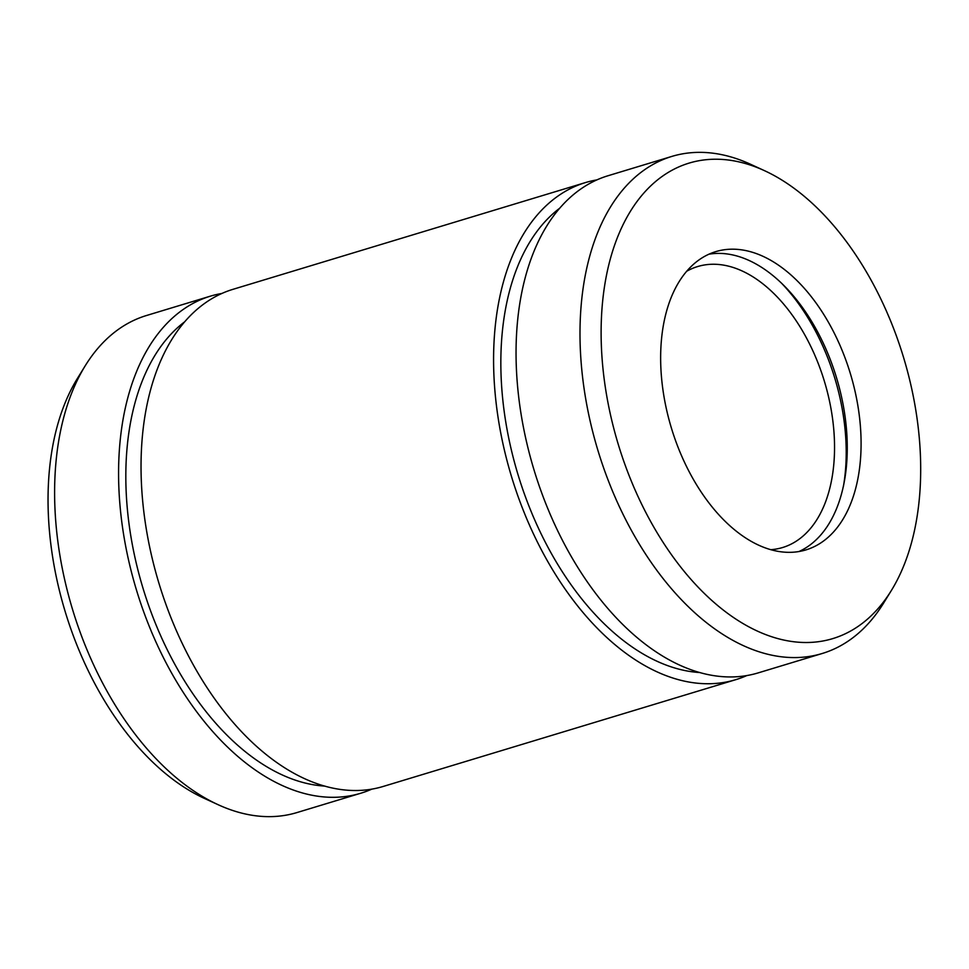 <?xml version="1.0" encoding="UTF-8"?>
<svg xmlns="http://www.w3.org/2000/svg" width="969" height="969" viewBox="0 0 969 969"><rect width="100%" height="100%" fill="white"/><g stroke="black" fill="none" stroke-linecap="round" stroke-linejoin="round"><path stroke-width="1.45" d="M746.917 675.526A259.668 155.912 -106.8 0 1 735.907 679.632A259.668 155.912 -106.8 0 1 511.426 476.312A259.668 155.912 -106.8 0 1 585.385 182.596A259.668 155.912 -106.8 0 1 596.831 179.907M735.907 679.632L383.361 786.404A259.668 155.912 -106.8 0 1 158.88 583.072A259.668 155.912 -106.8 0 1 232.839 289.368L585.385 182.596M891.419 590.4L883.534 603.202A259.668 155.912 -106.8 0 1 822.306 653.469A259.668 155.912 -106.8 0 1 597.837 450.137A259.668 155.912 -106.8 0 1 671.783 156.433A259.668 155.912 -106.8 0 1 750.612 164.294L764.275 170.568A248.379 149.129 -106.8 0 1 882.129 301.698A248.379 149.129 -106.8 0 1 891.419 590.4A248.379 149.129 -106.8 0 1 618.149 443.984A248.379 149.129 -106.8 0 1 764.275 170.568M822.306 653.469L758.364 672.837A259.668 155.912 -106.8 0 1 533.895 469.505A259.668 155.912 -106.8 0 1 607.842 175.801L671.783 156.433M371.914 789.093A259.668 155.912 -106.8 0 1 360.892 793.199L296.95 812.567A259.668 155.912 -106.8 0 1 218.134 804.706L204.459 798.432A248.379 149.129 -106.8 0 1 65.141 611.463A248.379 149.129 -106.8 0 1 77.314 378.6L85.211 365.797A259.668 155.912 -106.8 0 1 146.428 315.531L210.37 296.163A259.668 155.912 -106.8 0 1 221.816 293.474M836.937 338.629A155.803 93.545 -106.8 0 1 806.026 549.871A155.803 93.545 -106.8 0 1 671.347 427.874A155.803 93.545 -106.8 0 1 715.716 251.649A155.803 93.545 -106.8 0 1 836.937 338.629M360.892 793.199A259.668 155.912 -106.8 0 1 136.423 589.879A259.668 155.912 -106.8 0 1 210.37 296.163M218.134 804.706A259.668 155.912 -106.8 0 1 72.481 609.235A259.668 155.912 -106.8 0 1 85.211 365.797M708.945 254.193A155.803 93.545 -106.8 0 1 823.105 342.808A155.803 93.545 -106.8 0 1 798.977 551.518M782.092 283.784A164.827 98.971 -106.8 0 1 820.61 341.306A164.827 98.971 -106.8 0 1 843.43 486.329M686.597 271.308A146.767 88.118 -106.8 0 1 697.595 266.572A146.767 88.118 -106.8 0 1 811.792 348.513A146.767 88.118 -106.8 0 1 782.673 547.509A146.767 88.118 -106.8 0 1 770.9 549.677M700.006 672.547A248.379 149.129 -106.8 0 1 517.918 474.338A248.379 149.129 -106.8 0 1 559.44 208.42M324.99 786.113A248.379 149.129 -106.8 0 1 142.903 587.904A248.379 149.129 -106.8 0 1 184.437 321.987"/></g></svg>
